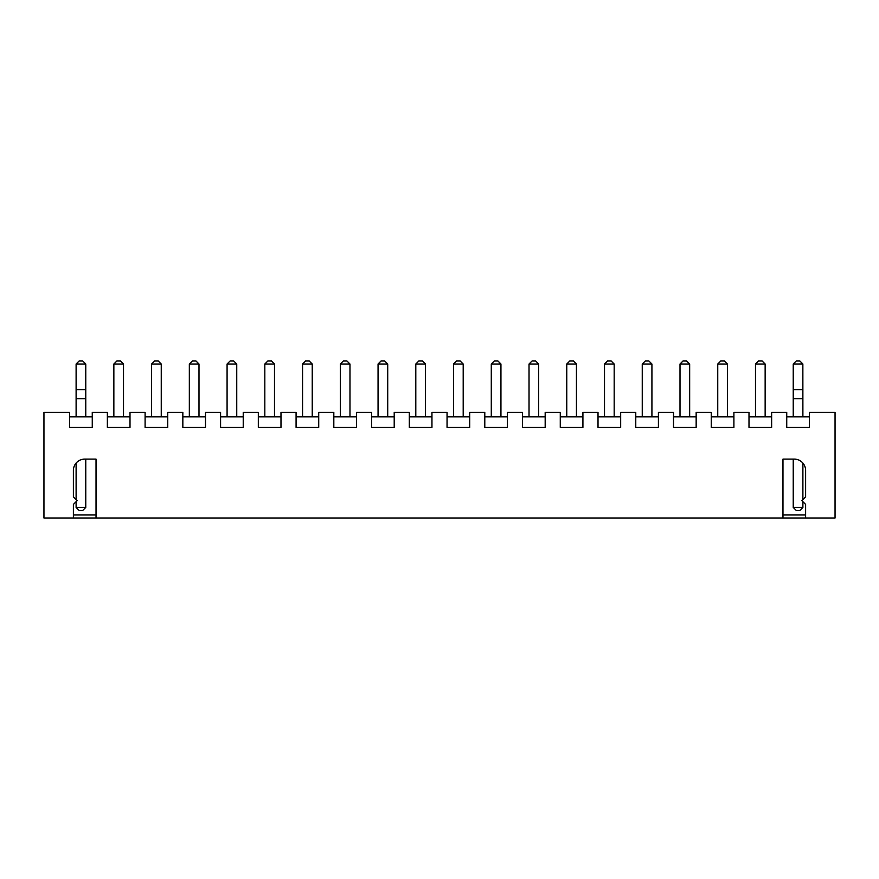 <?xml version="1.0" encoding="UTF-8"?>
<svg xmlns="http://www.w3.org/2000/svg" width="879" height="879" viewBox="0 0 879 879"><rect width="100%" height="100%" fill="white"/><g stroke="black" fill="none" stroke-linecap="round" stroke-linejoin="round"><path stroke-width="1.32" d="M73.386 518.006L96.031 518.006L96.031 459.124L84.714 459.124A11.328 11.328 0 0 0 73.386 470.452L73.386 496.866L77.165 500.645L73.386 504.414L73.386 518.006L43.95 518.006L43.95 412.328L69.617 412.328L69.617 427.425L92.262 427.425L92.262 412.328L107.359 412.328L107.359 427.425L130.004 427.425L130.004 412.328L145.101 412.328L145.101 427.425L167.746 427.425L167.746 412.328L182.843 412.328L182.843 427.425L205.488 427.425L205.488 412.328L220.585 412.328L220.585 427.425L243.23 427.425L243.23 412.328L258.327 412.328L258.327 427.425L280.983 427.425L280.983 412.328L296.08 412.328L296.08 427.425L318.725 427.425L318.725 412.328L333.822 412.328L333.822 427.425L356.467 427.425L356.467 412.328L371.564 412.328L371.564 427.425L394.21 427.425L394.21 412.328L409.306 412.328L409.306 427.425L431.952 427.425L431.952 412.328L447.048 412.328L447.048 427.425L469.694 427.425L469.694 412.328L484.79 412.328L484.79 427.425L507.436 427.425L507.436 412.328L522.533 412.328L522.533 427.425L545.178 427.425L545.178 412.328L560.275 412.328L560.275 427.425L582.92 427.425L582.92 412.328L598.017 412.328L598.017 427.425L620.673 427.425L620.673 412.328L635.77 412.328L635.77 427.425L658.415 427.425L658.415 412.328L673.512 412.328L673.512 427.425L696.157 427.425L696.157 412.328L711.254 412.328L711.254 427.425L733.899 427.425L733.899 412.328L748.996 412.328L748.996 427.425L771.641 427.425L771.641 412.328L786.738 412.328L786.738 427.425L809.383 427.425L809.383 412.328L835.05 412.328L835.05 518.006L782.969 518.006L782.969 459.124L794.286 459.124A11.328 11.328 0 0 1 805.614 470.452L805.614 496.866L801.835 500.645L805.614 504.414L805.614 518.006M73.386 514.984L96.031 514.984M782.969 514.984L805.614 514.984M782.969 518.006L96.031 518.006M809.383 416.855L786.738 416.855M771.641 416.855L748.996 416.855M733.899 416.855L711.254 416.855M696.157 416.855L673.512 416.855M658.415 416.855L635.77 416.855M620.673 416.855L598.017 416.855M582.92 416.855L560.275 416.855M545.178 416.855L522.533 416.855M507.436 416.855L484.79 416.855M469.694 416.855L447.048 416.855M431.952 416.855L409.306 416.855M394.21 416.855L371.564 416.855M356.467 416.855L333.822 416.855M318.725 416.855L296.08 416.855M280.983 416.855L258.327 416.855M243.23 416.855L220.585 416.855M205.488 416.855L182.843 416.855M167.746 416.855L145.101 416.855M130.004 416.855L107.359 416.855M92.262 416.855L69.617 416.855M85.768 507.436L76.11 507.436L79.132 510.457L82.747 510.457L85.768 507.436L85.768 459.124M76.11 507.436L76.11 501.7M76.11 499.591L76.11 463.09M802.89 507.436L793.232 507.436L796.253 510.457L799.868 510.457L802.89 507.436L802.89 501.7M802.89 499.591L802.89 463.09M793.232 507.436L793.232 459.124M76.11 389.683L76.11 364.016L85.768 364.016L85.768 389.683L76.11 389.683L76.11 416.855M85.768 416.855L85.768 389.683M85.768 398.736L76.11 398.736M123.51 416.855L123.51 364.016L113.852 364.016L113.852 416.855M151.595 416.855L151.595 364.016L161.253 364.016L161.253 416.855M198.995 416.855L198.995 364.016L189.337 364.016L189.337 416.855M236.748 416.855L236.748 364.016L227.079 364.016L227.079 416.855M274.49 416.855L274.49 364.016L264.821 364.016L264.821 416.855M302.563 416.855L302.563 364.016L312.232 364.016L312.232 416.855M349.974 416.855L349.974 364.016L340.316 364.016L340.316 416.855M387.716 416.855L387.716 364.016L378.058 364.016L378.058 416.855M415.8 416.855L415.8 364.016L425.458 364.016L425.458 416.855M463.2 416.855L463.2 364.016L453.542 364.016L453.542 416.855M491.284 416.855L491.284 364.016L500.942 364.016L500.942 416.855M529.026 416.855L529.026 364.016L538.684 364.016L538.684 416.855M576.437 416.855L576.437 364.016L566.768 364.016L566.768 416.855M614.179 416.855L614.179 364.016L604.51 364.016L604.51 416.855M651.921 416.855L651.921 364.016L642.252 364.016L642.252 416.855M689.663 416.855L689.663 364.016L680.005 364.016L680.005 416.855M727.405 416.855L727.405 364.016L717.747 364.016L717.747 416.855M755.49 416.855L755.49 364.016L765.148 364.016L765.148 416.855M802.89 416.855L802.857 363.972L793.232 364.016L793.232 416.855M802.89 398.736L793.232 398.736M85.735 363.972L82.747 360.994L79.132 360.994L76.143 363.972M113.852 364.016L116.874 360.994L120.489 360.994L123.51 364.016M161.253 364.016L158.242 360.994L154.616 360.994L151.595 364.016M189.337 364.016L192.358 360.994L195.984 360.994L198.995 364.016M227.079 364.016L230.1 360.994L233.726 360.994L236.748 364.016M264.821 364.016L267.842 360.994L271.468 360.994L274.49 364.016M312.232 364.016L309.21 360.994L305.584 360.994L302.563 364.016M340.316 364.016L343.326 360.994L346.952 360.994L349.974 364.016M378.058 364.016L381.068 360.994L384.694 360.994L387.716 364.016M425.458 364.016L422.436 360.994L418.822 360.994L415.8 364.016M453.542 364.016L456.564 360.994L460.178 360.994L463.2 364.016M500.942 364.016L497.932 360.994L494.306 360.994L491.284 364.016M538.684 364.016L535.674 360.994L532.048 360.994L529.026 364.016M566.768 364.016L569.79 360.994L573.416 360.994L576.437 364.016M604.51 364.016L607.532 360.994L611.158 360.994L614.179 364.016M642.252 364.016L645.274 360.994L648.9 360.994L651.921 364.016M680.005 364.016L683.016 360.994L686.642 360.994L689.663 364.016M717.747 364.016L720.758 360.994L724.384 360.994L727.405 364.016M765.148 364.016L762.126 360.994L758.511 360.994L755.49 364.016M802.89 389.683L793.232 389.683M793.265 363.972L796.253 360.994L799.868 360.994L802.857 363.972"/></g></svg>

